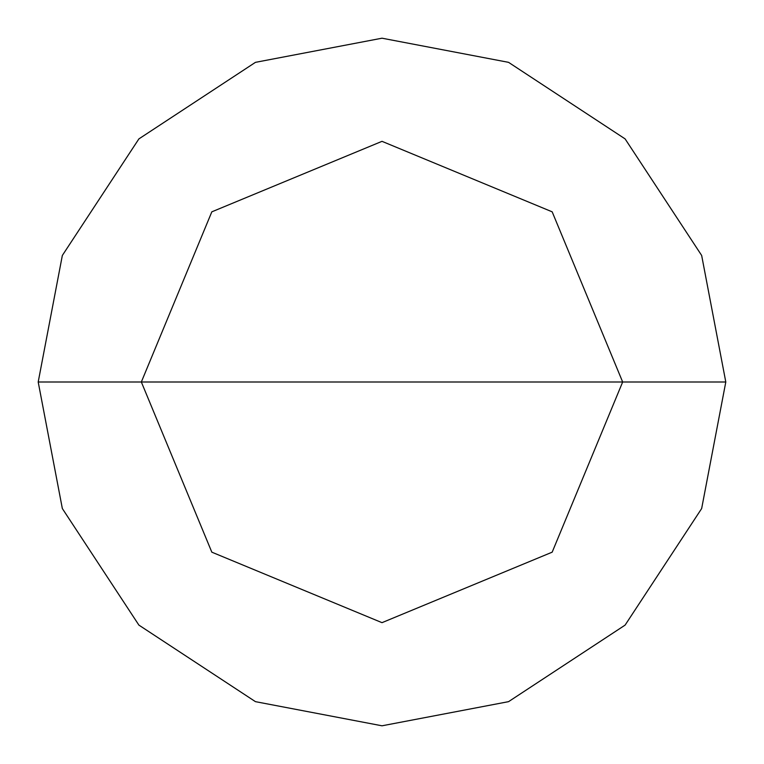 <?xml version="1.0" encoding="UTF-8"?>
<svg xmlns="http://www.w3.org/2000/svg" width="764" height="764" viewBox="0 0 764 764"><rect width="100%" height="100%" fill="white"/><g stroke="black" fill="none" stroke-linecap="round" stroke-linejoin="round"><path stroke-width="1.15" d="M382 382L622.66 382L552.171 552.171L382 622.66L211.829 552.171L141.34 382L725.8 382L701.658 255.453L625.105 138.895L508.547 62.342L382 38.2L255.453 62.342L138.895 138.895L62.342 255.453L38.2 382L141.34 382L211.829 211.829L382 141.34L552.171 211.829L622.66 382L552.171 211.829L382 141.34L211.829 211.829L141.34 382L382 382M725.8 382L701.658 255.453L625.105 138.895L508.547 62.342L382 38.2L255.453 62.342L138.895 138.895L62.342 255.453L38.2 382L141.34 382L211.829 552.171L382 622.66L552.171 552.171L622.66 382L725.8 382L701.658 508.547L625.105 625.105L508.547 701.658L382 725.8L255.453 701.658L138.895 625.105L62.342 508.547L38.2 382L62.342 508.547L138.895 625.105L255.453 701.658L382 725.8L508.547 701.658L625.105 625.105L701.658 508.547L725.8 382"/></g></svg>

